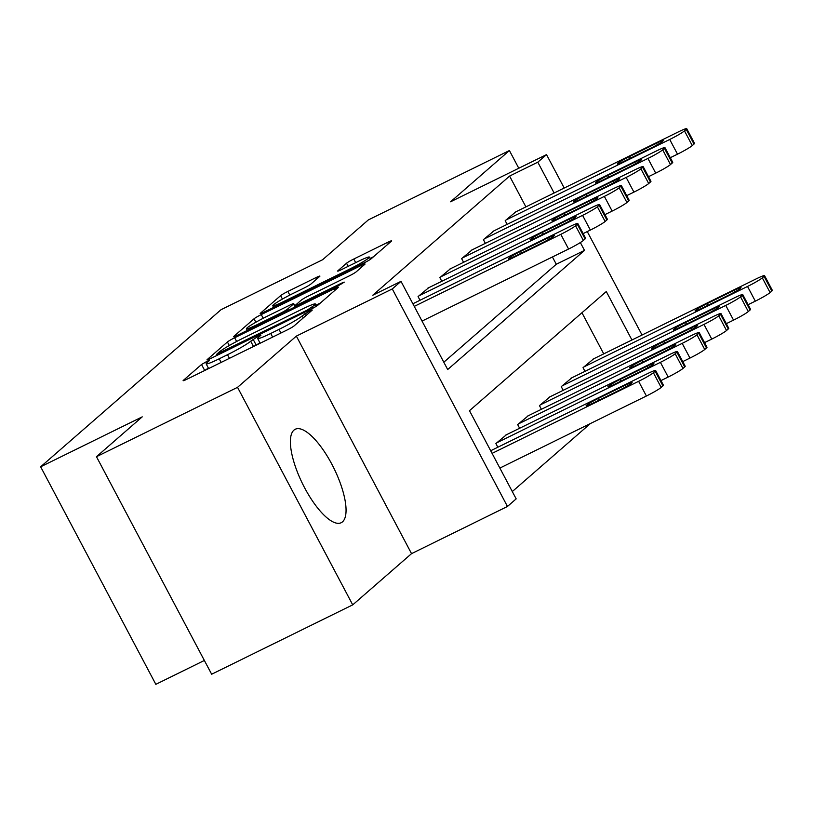 <?xml version="1.0" encoding="UTF-8"?>
<svg xmlns="http://www.w3.org/2000/svg" width="813" height="813" viewBox="0 0 813 813"><rect width="100%" height="100%" fill="white"/><g stroke="black" fill="none" stroke-linecap="round" stroke-linejoin="round"><path stroke-width="1.22" d="M206.624 361.561L201.543 364.509L183.372 380.342A6.555 0.549 -27.9 0 0 183.118 380.687A6.555 0.549 -27.9 0 0 187.193 379.102L286.898 330.088A6.555 0.549 -27.9 0 0 294.143 325.871L312.314 310.038L309.641 310.901L302.212 315.901A20.965 1.758 -27.9 0 1 279.011 329.387L270.709 333.472A20.965 1.758 -27.9 0 1 257.65 338.513A20.965 1.758 -27.9 0 1 258.453 337.415L260.983 335.129L258.127 336.236L250.699 341.226A20.965 1.758 -27.9 0 1 227.508 354.712L219.195 358.797A20.965 1.758 -27.9 0 1 206.136 363.838A20.965 1.758 -27.9 0 1 206.949 362.75L209.48 360.454L206.624 361.561M208.402 368.116L204.307 370.687M259.916 342.791L255.821 345.362M293.94 430.128A52.073 17.49 63.8 0 0 303.564 485.778A52.073 17.49 63.8 0 0 341.196 522.718A52.073 17.49 63.8 0 0 342.497 521.844A52.073 17.49 63.8 0 0 332.883 466.195A52.073 17.49 63.8 0 0 295.241 429.264A52.073 17.49 63.8 0 0 293.94 430.128M319.661 276.44A6.555 0.549 -27.9 0 0 319.916 276.095A6.555 0.549 -27.9 0 0 315.84 277.67L287.863 291.43A6.555 0.549 -27.9 0 0 280.617 295.637L260.434 313.218A6.555 0.549 -27.9 0 0 260.18 313.564A6.555 0.549 -27.9 0 0 264.266 311.989L363.96 262.965A6.555 0.549 -27.9 0 0 371.206 258.758L391.388 241.176A6.555 0.549 -27.9 0 0 391.642 240.831A6.555 0.549 -27.9 0 0 387.567 242.406L353.777 259.022A6.555 0.549 -27.9 0 0 346.531 263.229L337.893 270.759A6.555 0.549 -27.9 0 0 337.639 271.095A6.555 0.549 -27.9 0 0 341.714 269.52L358.472 261.288A17.53 1.463 -27.9 0 1 369.387 257.071A17.53 1.463 -27.9 0 1 349.326 269.255L283.686 301.532A17.53 1.463 -27.9 0 1 272.772 305.749A17.53 1.463 -27.9 0 1 292.843 293.554L303.777 288.178A6.555 0.549 -27.9 0 0 311.023 283.961L319.661 276.44M525.899 206.878L509.588 176.075L537.8 162.194L546.519 154.612L564.222 188.037M96.473 456.703L237.538 387.334L352.72 604.862L211.654 674.231L96.473 456.703L142.224 416.856L40.65 466.794L221.024 309.702L322.588 259.754L368.34 219.917L509.405 150.547L450.595 201.776L546.519 154.612M352.72 604.862L411.541 553.643L296.359 336.104L237.538 387.334M296.359 336.104L392.283 288.94L401.002 281.349L447.689 369.539L584.496 250.384L580.35 242.548M509.588 176.075L372.781 295.221L401.002 281.349M234.662 337.761A6.555 0.549 -27.9 0 0 227.416 341.978L207.234 359.559A6.555 0.549 -27.9 0 0 206.98 359.895A6.555 0.549 -27.9 0 0 211.065 358.32L310.759 309.296A6.555 0.549 -27.9 0 0 318.005 305.088L338.188 287.507A6.555 0.549 -27.9 0 0 338.442 287.162A6.555 0.549 -27.9 0 0 334.367 288.737L234.662 337.761L236.634 341.48M233.829 336.389L254.022 318.808A6.555 0.549 -27.9 0 1 261.268 314.59L360.962 265.577A6.555 0.549 -27.9 0 1 365.047 264.001A6.555 0.549 -27.9 0 1 364.793 264.337L356.155 271.867A6.555 0.549 -27.9 0 1 348.909 276.074L308.473 295.962A6.555 0.549 -27.9 0 0 301.227 300.17L295.495 305.16A6.555 0.549 -27.9 0 0 295.241 305.505A6.555 0.549 -27.9 0 0 299.316 303.93L341.409 283.229L344.275 282.131L339.021 285.312L237.66 335.159A6.555 0.549 -27.9 0 1 233.575 336.734A6.555 0.549 -27.9 0 1 233.829 336.389L234.002 336.714M518.775 168.25L509.405 150.547M443.817 362.212L556.285 264.255L552.423 256.979M420.016 300.261L418.065 296.582L428.664 287.741M441.794 281.288L439.853 277.609L450.453 268.768M463.583 262.314L461.642 258.636L472.231 249.794M485.361 243.341L483.42 239.662L494.019 230.821M507.149 224.368L505.208 220.699L515.798 211.847M512.302 491.56L590.36 423.573M603.724 353.858L581.956 312.741M497.83 447.241L495.889 443.563L506.489 434.721M519.619 428.268L517.678 424.589L528.267 415.748M541.407 409.295L539.456 405.626L550.055 396.774M563.185 390.321L561.244 386.653L571.844 377.801M584.974 371.348L583.033 367.679L593.622 358.828M40.65 466.794L155.832 684.333L204.358 660.461M631.945 339.986L606.285 291.542L469.487 410.687L516.174 498.877L507.464 506.469L392.283 288.94M411.541 553.643L507.464 506.469M587.271 231.583L642.046 335.027M554.12 193.006L537.8 162.194M556.285 264.255L584.496 250.384M320.363 303.036L316.033 305.16M216.868 354.102L307.06 310.21L314.611 305.099A20.965 1.758 -27.9 0 0 315.424 304.001A20.965 1.758 -27.9 0 0 302.365 309.052L242.548 338.462A20.965 1.758 -27.9 0 0 219.347 351.948L216.868 354.102M294.733 305.546L295.454 305.19M266.512 316.592A17.53 1.463 -27.9 0 0 246.451 328.777A17.53 1.463 -27.9 0 0 257.365 324.56L280.485 313.188A6.555 0.549 -27.9 0 0 287.741 308.97L293.473 303.981A6.555 0.549 -27.9 0 0 293.717 303.645A6.555 0.549 -27.9 0 0 289.641 305.221L266.512 316.592M373.563 256.705L370.098 258.402M499.863 468.075L646.396 396.012A13.354 1.118 152.1 0 0 661.172 387.435L662.91 385.911A13.354 1.118 152.1 0 0 663.428 385.21L655.644 370.515A13.354 1.118 -27.9 0 0 647.331 373.726L490.696 450.748M655.644 370.515A13.354 1.118 -27.9 0 1 655.136 371.216L653.388 372.73A13.354 1.118 -27.9 0 1 638.622 381.317L492.078 453.369M625.451 385.088L598.368 398.4A10.681 0.894 -27.9 0 0 586.132 405.829A10.681 0.894 -27.9 0 0 592.789 403.258L619.872 389.935A10.681 0.894 -27.9 0 0 632.097 382.517A10.681 0.894 -27.9 0 0 625.451 385.088L626.234 386.571M412.872 303.767L569.507 226.746A13.354 1.118 -27.9 0 1 577.819 223.534A13.354 1.118 -27.9 0 1 577.311 224.236L575.563 225.75A13.354 1.118 -27.9 0 1 560.797 234.337L414.254 306.389M422.038 321.084L568.582 249.032L560.797 234.337M547.627 238.097A10.681 0.894 152.1 0 1 554.283 235.536A10.681 0.894 152.1 0 1 542.047 242.955L514.964 256.278A10.681 0.894 152.1 0 1 508.318 258.849A10.681 0.894 152.1 0 1 520.544 251.42L547.627 238.097L548.419 239.591M577.819 223.534L585.604 238.229A13.354 1.118 152.1 0 1 585.096 238.931L583.348 240.445A13.354 1.118 152.1 0 1 568.582 249.032M660.979 380.586L668.184 377.039A13.354 1.118 152.1 0 0 682.961 368.462L684.698 366.937A13.354 1.118 152.1 0 0 685.217 366.246L677.432 351.541A13.354 1.118 -27.9 0 0 669.119 354.753L505.473 435.219M677.432 351.541A13.354 1.118 -27.9 0 1 676.914 352.242L675.176 353.757A13.354 1.118 -27.9 0 1 660.4 362.344L496.763 442.811M647.229 366.114L620.146 379.427A10.681 0.894 -27.9 0 0 607.921 386.856A10.681 0.894 -27.9 0 0 614.567 384.285L641.66 370.972A10.681 0.894 -27.9 0 0 653.886 363.543A10.681 0.894 -27.9 0 0 647.229 366.114L648.022 367.598M682.757 361.612L689.973 358.066A13.354 1.118 152.1 0 0 704.739 349.488L706.487 347.964A13.354 1.118 152.1 0 0 706.995 347.273L699.21 332.568A13.354 1.118 -27.9 0 0 690.898 335.779L527.261 416.246M699.21 332.568A13.354 1.118 -27.9 0 1 698.702 333.269L696.954 334.783A13.354 1.118 -27.9 0 1 682.188 343.371L518.552 423.837M669.018 347.141L641.935 360.454A10.681 0.894 -27.9 0 0 629.709 367.883A10.681 0.894 -27.9 0 0 636.355 365.311L663.438 351.999A10.681 0.894 -27.9 0 0 675.674 344.57A10.681 0.894 -27.9 0 0 669.018 347.141L669.81 348.625M704.546 342.639L711.751 339.092A13.354 1.118 152.1 0 0 726.527 330.515L728.265 328.991A13.354 1.118 152.1 0 0 728.783 328.3L720.999 313.594A13.354 1.118 -27.9 0 0 712.686 316.806L549.049 397.272M720.999 313.594A13.354 1.118 -27.9 0 1 720.481 314.296L718.743 315.81A13.354 1.118 -27.9 0 1 703.967 324.397L540.33 404.864M690.806 328.167L663.713 341.48A10.681 0.894 -27.9 0 0 651.487 348.909A10.681 0.894 -27.9 0 0 658.144 346.338L685.227 333.025A10.681 0.894 -27.9 0 0 697.452 325.596A10.681 0.894 -27.9 0 0 690.806 328.167L691.589 329.651M427.658 288.239L591.295 207.772A13.354 1.118 -27.9 0 1 599.608 204.561A13.354 1.118 -27.9 0 1 599.09 205.262L597.352 206.776A13.354 1.118 -27.9 0 1 582.575 215.364L418.939 295.83M583.155 233.605L590.36 230.059L582.575 215.364M569.415 219.134A10.681 0.894 152.1 0 1 576.061 216.563A10.681 0.894 152.1 0 1 563.836 223.982L536.753 237.305A10.681 0.894 152.1 0 1 530.096 239.876A10.681 0.894 152.1 0 1 542.322 232.447L569.415 219.134L570.198 220.618M599.608 204.561L607.392 219.256A13.354 1.118 152.1 0 1 606.874 219.957L605.136 221.482A13.354 1.118 152.1 0 1 590.36 230.059M449.437 269.266L613.073 188.799A13.354 1.118 -27.9 0 1 621.396 185.588A13.354 1.118 -27.9 0 1 620.878 186.289L619.14 187.803A13.354 1.118 -27.9 0 1 604.364 196.39L440.727 276.857M604.943 214.632L612.148 211.085L604.364 196.39M591.193 200.161A10.681 0.894 152.1 0 1 597.85 197.589A10.681 0.894 152.1 0 1 585.614 205.008L558.531 218.331A10.681 0.894 152.1 0 1 551.885 220.902A10.681 0.894 152.1 0 1 564.11 213.473L591.193 200.161L591.986 201.644M621.396 185.588L629.171 200.283A13.354 1.118 152.1 0 1 628.662 200.984L626.914 202.508A13.354 1.118 152.1 0 1 612.148 211.085M471.225 250.292L634.862 169.826A13.354 1.118 -27.9 0 1 643.174 166.614A13.354 1.118 -27.9 0 1 642.666 167.315L640.918 168.83A13.354 1.118 -27.9 0 1 626.152 177.417L462.506 257.884M626.721 195.659L633.927 192.112L626.152 177.417M612.982 181.187A10.681 0.894 152.1 0 1 619.628 178.616A10.681 0.894 152.1 0 1 607.402 186.045L580.319 199.358A10.681 0.894 152.1 0 1 573.663 201.929A10.681 0.894 152.1 0 1 585.899 194.5L612.982 181.187L613.764 182.671M643.174 166.614L650.959 181.319A13.354 1.118 152.1 0 1 650.441 182.01L648.703 183.535A13.354 1.118 152.1 0 1 633.927 192.112M726.334 323.665L733.539 320.129A13.354 1.118 152.1 0 0 748.306 311.542L750.053 310.017A13.354 1.118 152.1 0 0 750.562 309.326L742.787 294.621A13.354 1.118 -27.9 0 0 734.464 297.832L570.828 378.299M742.787 294.621A13.354 1.118 -27.9 0 1 742.269 295.322L740.531 296.836A13.354 1.118 -27.9 0 1 725.755 305.424L562.118 385.89M712.584 309.194L685.501 322.507A10.681 0.894 -27.9 0 0 673.276 329.936A10.681 0.894 -27.9 0 0 679.922 327.365L707.005 314.052A10.681 0.894 -27.9 0 0 719.241 306.623A10.681 0.894 -27.9 0 0 712.584 309.194L713.377 310.678M493.003 231.319L656.65 150.852A13.354 1.118 -27.9 0 1 664.963 147.641A13.354 1.118 -27.9 0 1 664.445 148.342L662.707 149.856A13.354 1.118 -27.9 0 1 647.931 158.444L484.294 238.91M648.51 176.685L655.715 173.139L647.931 158.444M634.76 162.214A10.681 0.894 152.1 0 1 641.416 159.643A10.681 0.894 152.1 0 1 629.191 167.072L602.098 180.384A10.681 0.894 152.1 0 1 595.451 182.955A10.681 0.894 152.1 0 1 607.677 175.527L634.76 162.214L635.553 163.698M664.963 147.641L672.747 162.346A13.354 1.118 152.1 0 1 672.229 163.037L670.481 164.561A13.354 1.118 152.1 0 1 655.715 173.139M748.112 304.692L755.318 301.156A13.354 1.118 152.1 0 0 770.094 292.568L771.832 291.044A13.354 1.118 152.1 0 0 772.35 290.353L764.566 275.648A13.354 1.118 -27.9 0 0 756.253 278.859L592.616 359.326M764.566 275.648A13.354 1.118 -27.9 0 1 764.057 276.349L762.309 277.863A13.354 1.118 -27.9 0 1 747.543 286.45L583.897 366.917M734.373 290.221L707.29 303.534A10.681 0.894 -27.9 0 0 695.054 310.962A10.681 0.894 -27.9 0 0 701.71 308.391L728.794 295.078A10.681 0.894 -27.9 0 0 741.019 287.65A10.681 0.894 -27.9 0 0 734.373 290.221L735.155 291.704M514.792 212.345L678.428 131.879A13.354 1.118 -27.9 0 1 686.741 128.667A13.354 1.118 -27.9 0 1 686.233 129.369L684.485 130.883A13.354 1.118 -27.9 0 1 669.719 139.47L506.082 219.937M670.288 157.712L677.503 154.165L669.719 139.47M656.548 143.24A10.681 0.894 152.1 0 1 663.205 140.669A10.681 0.894 152.1 0 1 650.969 148.098L623.886 161.411A10.681 0.894 152.1 0 1 617.24 163.982A10.681 0.894 152.1 0 1 629.465 156.553L656.548 143.24L657.341 144.724M686.741 128.667L694.526 143.373A13.354 1.118 152.1 0 1 694.017 144.064L692.27 145.588A13.354 1.118 152.1 0 1 677.503 154.165M204.652 370.393L201.543 364.509M305.627 315.871L304.56 313.859M256.166 345.058L253.056 339.184M221.116 362.425L219.195 358.797M229.429 358.34L227.508 354.712M253.493 346.511L250.699 341.226M272.629 337.1L270.709 333.472M280.932 333.015L279.011 329.387M303.279 317.913L302.212 315.901M335.129 290.18L334.367 288.737M229.286 345.515L227.416 341.978M219.927 353.96L219.551 353.238M307.446 310.932L307.06 310.21M312.69 308.31L312.131 307.263M315.495 306.755L314.611 305.099M255.841 322.253L254.022 318.808M263.209 318.259L261.268 314.59M361.724 267.01L360.962 265.577M299.702 304.651L299.316 303.93M341.755 283.869L341.409 283.229M257.741 325.281L257.365 324.56M280.871 313.909L280.485 313.188M288.391 310.21L287.741 308.97M295.038 306.948L293.473 303.981M284.072 302.253L283.686 301.532M349.702 269.977L349.326 269.255M348.177 266.349L346.531 263.229M355.698 262.65L353.777 259.022M388.329 243.839L387.567 242.406M282.436 299.062L280.617 295.637M289.804 295.089L287.863 291.43M316.603 279.113L315.84 277.67M638.622 381.317L646.396 396.012M653.388 372.73L661.172 387.435M655.136 371.216L662.91 385.911M599.252 400.077L598.368 398.4M585.096 238.931L577.311 224.236M583.348 240.445L575.563 225.75M520.544 251.42L521.428 253.097M660.4 362.344L668.184 377.039M675.176 353.757L682.961 368.462M676.914 352.242L684.698 366.937M621.041 381.104L620.146 379.427M682.188 343.371L689.973 358.066M696.954 334.783L704.739 349.488M698.702 333.269L706.487 347.964M642.819 362.131L641.935 360.454M703.967 324.397L711.751 339.092M718.743 315.81L726.527 330.515M720.481 314.296L728.265 328.991M664.607 343.157L663.713 341.48M606.874 219.957L599.09 205.262M605.136 221.482L597.352 206.776M542.322 232.447L543.216 234.124M628.662 200.984L620.878 186.289M626.914 202.508L619.14 187.803M564.11 213.473L564.994 215.15M650.441 182.01L642.666 167.315M648.703 183.535L640.918 168.83M585.899 194.5L586.783 196.177M725.755 305.424L733.539 320.129M740.531 296.836L748.306 311.542M742.269 295.322L750.053 310.017M686.385 324.184L685.501 322.507M672.229 163.037L664.445 148.342M670.481 164.561L662.707 149.856M607.677 175.527L608.571 177.204M747.543 286.45L755.318 301.156M762.309 277.863L770.094 292.568M764.057 276.349L771.832 291.044M708.174 305.21L707.29 303.534M694.017 144.064L686.233 129.369M692.27 145.588L684.485 130.883M629.465 156.553L630.349 158.23M208.636 368.563L206.136 363.838M260.15 343.238L257.65 338.513M217.203 355.301L216.695 354.346M316.542 306.115L315.424 304.001M295.8 306.562L295.241 305.505M247.315 330.413L246.451 328.777M295.383 306.775L293.717 303.645M273.635 307.375L272.772 305.749M370.545 259.256L369.387 257.071"/></g></svg>
